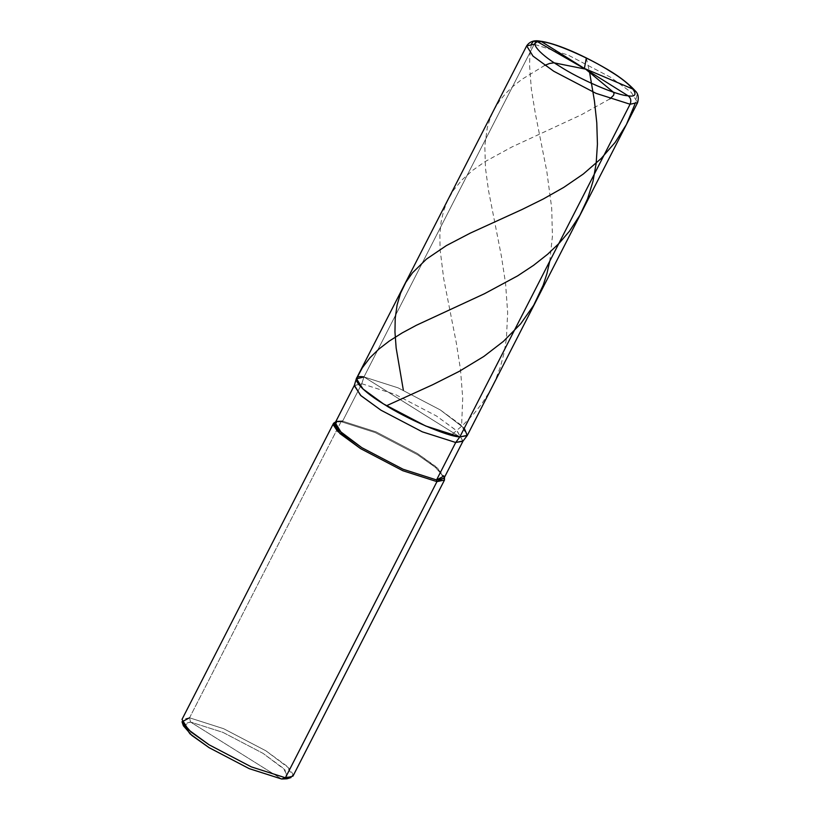 <?xml version="1.0" encoding="UTF-8"?>
<svg xmlns="http://www.w3.org/2000/svg" width="820" height="820" viewBox="0 0 820 820"><rect width="100%" height="100%" fill="white"/><g stroke="black" fill="none" stroke-linecap="round" stroke-linejoin="round"><path stroke-width="0.61" stroke-dasharray="4.1 3.07" d="M539.662 41.072L537.592 41.287L534.209 44.27L568.322 55.165L610.531 77.244L631.287 92.373L637.611 102.633L631.287 92.373L610.531 77.244L568.322 55.165L534.209 44.27L363.967 376.944L459.846 436.906L363.967 376.944L398.079 387.839L440.289 409.918L461.055 425.057L467.369 435.317M526.676 45.858L534.209 44.27L363.967 376.944L398.079 387.839L440.289 409.918L464.263 428.265L440.289 409.918L398.079 387.839L363.967 376.944L356.433 378.543M286.949 778.795L284.96 769.867L263.046 753.365L222.948 732.383L190.547 722.041L281.619 779L190.547 722.041L183.208 724.05M462.9 441.242L457.324 431.269L436.558 416.047L395.189 394.41L361.763 383.729L363.967 376.944L411.906 406.925L363.967 376.944L398.079 387.839L440.289 409.918L461.476 425.447L467.174 435.625M463.013 441.088L456.904 430.879L436.558 416.047L395.189 394.41L361.763 383.729L342.606 421.183L376.031 431.853L417.39 453.491L437.736 468.322L443.938 478.378M444.409 477.455L435.317 467.287L417.4 454.639L375.191 432.57L341.089 421.664L375.191 432.57L417.4 454.639L435.522 467.461L444.481 477.67L443.938 476.061L435.154 466.057L417.39 453.491L376.031 431.853L342.606 421.183L341.089 421.664L189.543 717.807L223.645 728.703L265.854 750.782L286.621 765.911L292.945 776.171M183.393 725.803L190.547 722.041L189.543 717.807L223.645 728.703L265.854 750.782L288.927 768.155L293.109 774.428L291.028 777.555M354.25 385.636L361.763 383.729L342.606 421.183L341.089 421.664L189.543 717.807L190.547 722.041L222.948 732.383L263.046 753.365L283.371 768.299L288.476 777.913M354.301 385.461L361.763 383.729L363.967 376.944M342.606 421.183L335.216 422.741M341.089 421.664L335.687 421.818L341.089 421.664M189.543 717.807L182.009 719.406M544.798 65.354L521.776 79.427L513.012 86.367L505.766 93.367L499.585 100.829L493.999 109.736L490.319 117.844L487.326 127.51L484.815 145.878L485.471 168.131L488.494 190.404L501.368 256.014L505.55 283.269L507.652 312.574L506.411 338.66L504.074 352.979L500.446 366.745L495.475 379.906L489.499 391.796L481.914 403.614L473.509 414.182L462.952 425.088L451.184 435.194M531.298 44.116L529.915 54.735L529.566 65.385L531.329 89.052L535.316 113.396L546.827 171.482L551.706 208.044L552.424 236.252L549.759 261.19M586.31 58.035L589.467 71.627M633.03 89.144L635.551 91.317L636.925 95.253L634.905 104.201M609.916 98.871L581.195 114.851L511.782 147.036L485.163 161.571L472.648 170.345L462.049 179.846L453.501 190.23L447.279 201.156L443.569 211.027L441.068 222.169L439.879 234.715L440.084 249.382L443.712 278.749L456.32 342.873L460.461 369.348L462.716 397.925L461.619 425.58M335.472 421.88L337.102 421.388"/><path stroke-width="1.23" d="M526.676 45.858L356.433 378.543L362.758 388.803L383.524 403.942L425.734 426.01L459.846 436.906L467.277 435.481L464.263 428.265L467.277 435.481L459.846 436.906C447.945 436.773 405.972 418.641 383.524 403.942C358.535 388.967 347.782 374.125 363.967 376.944C347.782 374.125 358.535 388.967 383.524 403.942C405.972 418.641 447.945 436.773 459.846 436.906L630.088 104.232C631.492 100.737 630.826 97.918 628.079 95.776L541.794 41.81C552.506 41.933 590.277 58.261 610.48 71.483C632.968 84.952 642.644 98.318 628.079 95.776C642.644 98.318 632.968 84.952 610.48 71.483C590.277 58.261 552.506 41.933 541.794 41.81L537.592 41.287L534.209 44.27L526.676 45.858L533 56.119L553.766 71.258L595.976 93.337L630.088 104.232L637.611 102.633L630.088 104.232C631.492 100.737 630.826 97.918 628.079 95.776L541.794 41.81C527.229 39.268 536.905 52.634 559.394 66.102C579.596 79.335 617.368 95.653 628.079 95.776C617.368 95.653 579.596 79.335 559.394 66.102C536.905 52.634 527.229 39.268 541.794 41.81L539.662 41.072C555.324 43.029 580.006 53.864 602.208 66.41C616.507 74.302 627.484 82.42 635.141 90.754C638.175 93.552 639.005 97.508 637.611 102.633L467.369 435.317L459.846 436.906L630.088 104.232L595.976 93.337L553.766 71.258L533 56.119L526.676 45.858C529.628 41.635 533.953 40.036 539.662 41.072M183.208 724.05L190.014 733.859L209.12 747.676L249.218 768.647L281.619 779L286.949 778.795L291.028 777.555L285.411 777.77L436.957 481.627L436.558 479.936L455.715 442.492L462.9 441.242L467.174 435.625L459.846 436.906L455.715 442.492L463.095 440.934L443.938 478.378L436.558 479.936L443.938 476.061M444.481 477.67L436.957 481.627L444.491 480.038L444.481 477.67M444.491 480.038L292.945 776.171L281.619 779L249.218 768.647L209.12 747.676L191.9 735.489L183.393 725.803L182.009 721.774L190.978 731.973L209.1 744.796L251.309 766.874L285.411 777.77L436.957 481.627L436.558 479.936L455.715 442.492L422.29 431.822L380.931 410.184L361.005 395.742L354.25 385.636L356.3 378.891L363.198 389.203L383.524 403.942L425.734 426.01L459.846 436.906L455.715 442.492L422.29 431.822L380.931 410.184L360.574 395.353L354.383 385.297L335.216 422.741L341.417 432.796L361.763 447.628L403.132 469.265L436.558 479.936L403.132 469.265L361.763 447.628L339.152 430.592L335.062 424.452L337.102 421.388L342.606 421.183M288.476 777.913L281.619 779L285.411 777.77L251.309 766.874L209.1 744.796L188.333 729.667L182.009 719.406L333.555 423.263L335.687 421.818L333.381 425.016L337.563 431.279L360.636 448.663L402.845 470.731L436.957 481.627L402.845 470.731L360.636 448.663L339.88 433.524L333.555 423.263M363.967 376.944L356.3 378.891M189.543 717.807L182.009 721.774M585.377 69.085L553.961 62.812L549.584 63.468L544.798 65.354M584.742 68.819L537.12 41.502L533.492 41.256L531.298 44.116M549.759 261.19L546.919 273.665L543.24 285.093L533.656 305.347L520.669 323.808L503.429 341.366L483.82 356.454L459.303 371.327L432.56 384.795L386.466 405.756M584.383 68.511L586.31 58.035M589.467 71.627L594.438 100.983L596.775 122.723L597.431 144.105L596.171 163.375L593.034 181.179L587.602 198.768L579.894 215.26L569.5 231.137L559.312 243.099L547.709 254.179L533.625 265.29L517.645 275.858L484.487 293.714L416.447 325.232L402.128 332.94L389.254 341.069L378.922 349.033L370.107 357.602L362.327 367.78L356.905 377.928M584.783 68.593L633.03 89.144M634.905 104.201L626.408 124.527L615.195 142.352L601.111 158.547L583.297 174.024L563.781 187.37L543.393 198.932L522.186 209.428L470.188 233.167L446.387 245.59L426.431 259.12L412.491 272.804L405.818 282.336L400.58 293.181L397.095 304.958L395.219 318.283L394.963 332.028L396.152 348.018L403.348 390.187M585.398 68.952L613.452 92.27L614.016 93.603L613.565 95.325L609.916 98.871"/></g></svg>
